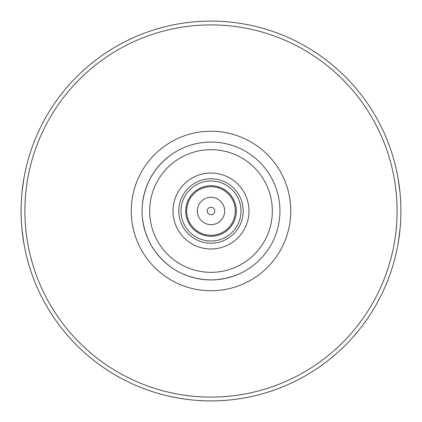 <?xml version="1.0" encoding="UTF-8"?>
<svg xmlns="http://www.w3.org/2000/svg" width="422" height="422" viewBox="0 0 422 422"><rect width="100%" height="100%" fill="white"/><g stroke="black" fill="none" stroke-linecap="round" stroke-linejoin="round"><path stroke-width="0.63" d="M239.717 273.667A68.934 68.934 0 0 0 250.911 267.205A68.934 68.934 0 0 1 239.717 273.667L233.835 276.041L225.696 278.351L217.341 279.644L211 279.934L204.659 279.644L196.304 278.351L188.165 276.041L182.283 273.667A68.934 68.934 0 0 1 171.089 267.205C154.325 254.772 144.757 238.193 142.372 217.462A68.934 68.934 0 0 1 142.372 204.538C144.757 183.807 154.325 167.228 171.089 154.795A68.934 68.934 0 0 1 182.283 148.333A68.934 68.934 0 0 0 171.089 154.795M23.927 178.348L22.023 192.284M22.023 229.716L23.927 243.652M398.073 243.652L399.977 229.716M399.977 192.284L398.073 178.348M27.477 259.804A189.9 189.9 0 0 0 394.523 259.804A189.9 189.9 0 0 1 27.477 259.804A189.9 189.9 0 0 0 394.523 259.804M211 400.9A189.9 189.9 0 0 0 375.459 116.05A189.9 189.9 0 0 0 46.541 116.05A189.9 189.9 0 0 0 211 400.9A189.9 189.9 0 0 0 375.459 116.05A189.9 189.9 0 0 0 46.541 116.05A189.9 189.9 0 0 0 211 400.9M279.628 217.462A68.934 68.934 0 0 0 279.628 204.538A68.934 68.934 0 0 1 279.628 217.462M250.911 154.795A68.934 68.934 0 0 0 239.717 148.333A68.934 68.934 0 0 1 250.911 154.795M211 279.934A68.934 68.934 0 0 0 270.697 176.533A68.934 68.934 0 0 0 151.303 176.533A68.934 68.934 0 0 0 211 279.934A68.934 68.934 0 0 0 270.697 176.533A68.934 68.934 0 0 0 151.303 176.533A68.934 68.934 0 0 0 211 279.934M211 248.98A37.98 37.98 0 0 0 243.89 192.01A37.98 37.98 0 0 0 178.11 192.01A37.98 37.98 0 0 0 211 248.98M211 243.204A32.204 32.204 0 0 0 238.889 194.895A32.204 32.204 0 0 0 183.111 194.895A32.204 32.204 0 0 0 211 243.204M211 241.004A30.004 30.004 0 0 0 236.985 195.998A30.004 30.004 0 0 0 185.015 195.998A30.004 30.004 0 0 0 211 241.004M211 236.294A25.294 25.294 0 0 0 232.902 198.356A25.294 25.294 0 0 0 189.098 198.356A25.294 25.294 0 0 0 211 236.294M211 235.307A24.307 24.307 0 0 0 232.053 198.846A24.307 24.307 0 0 0 189.947 198.846A24.307 24.307 0 0 0 211 235.307M211 224.668A13.668 13.668 0 0 0 222.837 204.169A13.668 13.668 0 0 0 199.163 204.169A13.668 13.668 0 0 0 211 224.668M211 214.798A3.798 3.798 0 0 0 214.292 209.101A3.798 3.798 0 0 0 207.708 209.101A3.798 3.798 0 0 0 211 214.798M142.372 204.538A68.934 68.934 0 0 0 142.372 217.462M171.089 267.205A68.934 68.934 0 0 0 182.283 273.667M211 397.102A186.102 186.102 0 0 0 372.167 117.949A186.102 186.102 0 0 0 49.833 117.949A186.102 186.102 0 0 0 211 397.102M211 290.758A79.758 79.758 0 0 0 280.071 171.121A79.758 79.758 0 0 0 141.929 171.121A79.758 79.758 0 0 0 211 290.758M211 272.338A61.338 61.338 0 0 0 264.119 180.331A61.338 61.338 0 0 0 157.881 180.331A61.338 61.338 0 0 0 211 272.338"/></g></svg>
